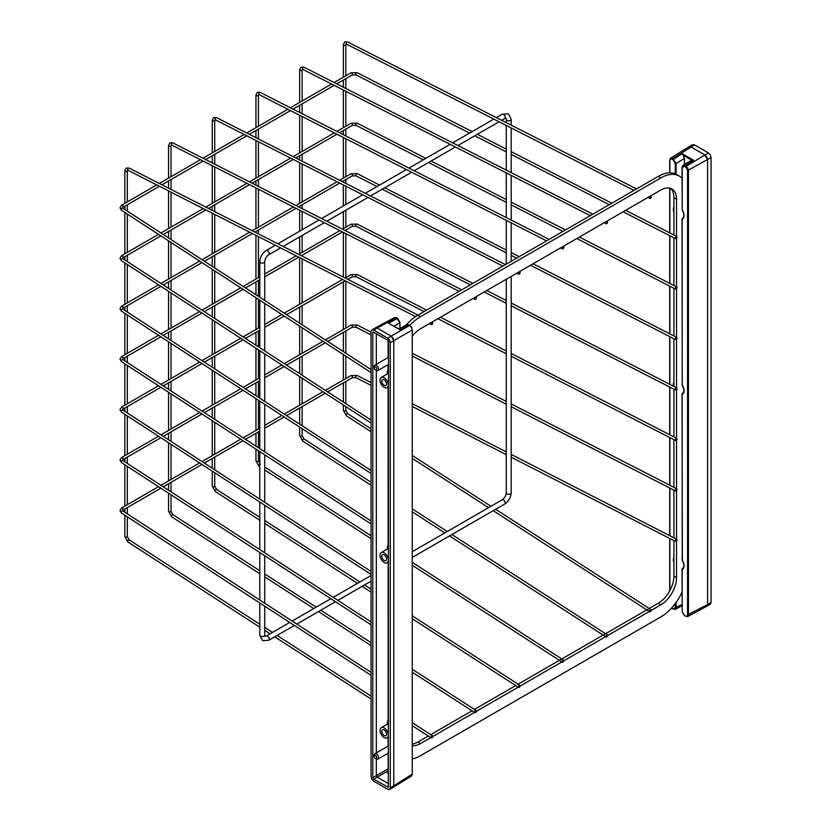 <?xml version="1.0" encoding="UTF-8"?>
<svg xmlns="http://www.w3.org/2000/svg" width="831" height="831" viewBox="0 0 831 831"><rect width="100%" height="100%" fill="white"/><g stroke="black" fill="none" stroke-linecap="round" stroke-linejoin="round"><path stroke-width="1.25" d="M676.964 388.441A1.236 0.675 117.1 0 0 676.714 387.869A1.236 0.675 117.1 0 0 675.821 388.254A1.236 0.675 117.1 0 0 675.323 389.5A1.236 0.675 117.1 0 0 675.582 390.071A1.236 0.675 117.1 0 0 676.476 389.687A1.236 0.675 117.1 0 0 676.964 388.441M676.964 438.893A1.236 0.675 117.1 0 0 676.714 438.332A1.236 0.675 117.1 0 0 675.821 438.716A1.236 0.675 117.1 0 0 675.323 439.963A1.236 0.675 117.1 0 0 675.582 440.534A1.236 0.675 117.1 0 0 676.476 440.15A1.236 0.675 117.1 0 0 676.964 438.893M676.964 489.355A1.236 0.675 117.1 0 0 676.714 488.794A1.236 0.675 117.1 0 0 675.821 489.179A1.236 0.675 117.1 0 0 675.323 490.425A1.236 0.675 117.1 0 0 675.582 490.996A1.236 0.675 117.1 0 0 676.476 490.612A1.236 0.675 117.1 0 0 676.964 489.355M676.964 539.818A1.236 0.675 117.1 0 0 676.714 539.257A1.236 0.675 117.1 0 0 675.821 539.641A1.236 0.675 117.1 0 0 675.323 540.888A1.236 0.675 117.1 0 0 675.582 541.448A1.236 0.675 117.1 0 0 676.476 541.064A1.236 0.675 117.1 0 0 676.964 539.818M676.964 337.978A1.236 0.675 117.1 0 0 676.714 337.407A1.236 0.675 117.1 0 0 675.821 337.791A1.236 0.675 117.1 0 0 675.323 339.038A1.236 0.675 117.1 0 0 675.582 339.609A1.236 0.675 117.1 0 0 676.476 339.225A1.236 0.675 117.1 0 0 676.964 337.978M676.964 287.516A1.236 0.675 117.1 0 0 676.714 286.944A1.236 0.675 117.1 0 0 675.821 287.329A1.236 0.675 117.1 0 0 675.323 288.586A1.236 0.675 117.1 0 0 675.582 289.146A1.236 0.675 117.1 0 0 676.476 288.762A1.236 0.675 117.1 0 0 676.964 287.516M676.964 237.053A1.236 0.675 117.1 0 0 676.714 236.482A1.236 0.675 117.1 0 0 675.821 236.866A1.236 0.675 117.1 0 0 675.323 238.123A1.236 0.675 117.1 0 0 675.582 238.684A1.236 0.675 117.1 0 0 676.476 238.3A1.236 0.675 117.1 0 0 676.964 237.053M406.182 325.056A37.083 21.409 -60 0 1 417.827 315.188L658.183 176.421A37.083 21.409 -60 0 1 676.725 174.583L679.343 176.099A37.083 21.409 -60 0 1 682.033 178.187M409.86 325.388A37.083 21.409 -60 0 1 420.455 316.694L660.801 177.927A37.083 21.409 -60 0 1 679.343 176.099M412.436 335.963A22.25 12.849 -60 0 1 420.455 328.806L660.801 190.039A22.25 12.849 -60 0 1 671.926 188.938A22.25 12.849 -60 0 1 676.538 199.128L676.538 236.399M682.033 592.171A37.083 21.409 -60 0 1 660.801 616.945L420.455 755.711A37.083 21.409 -60 0 1 412.436 758.89M428.318 736.027L417.827 742.083A22.25 12.849 -60 0 1 412.436 744.098M430.79 737.627L420.455 743.6A22.25 12.849 -60 0 1 412.436 745.687M673.91 540.597L673.91 576.07A22.25 12.849 -60 0 1 658.183 603.316L649.219 608.489M648.845 608.707L605.519 633.721M605.145 633.939L561.818 658.952M561.444 659.17L517.744 684.401M515.719 685.575L474.044 709.632M472.018 710.796L430.344 734.864M676.538 540.991L676.538 577.587A22.25 12.849 -60 0 1 660.801 604.833L651.244 610.349M649.52 611.346L607.544 635.58M605.82 636.577L563.844 660.811M562.12 661.808L520.144 686.042M518.191 687.164L476.443 711.274M474.491 712.396L432.743 736.505M670.544 188.315A22.25 12.849 -60 0 1 673.91 197.612L673.91 235.048M673.91 237.832L673.91 285.511M673.91 288.295L673.91 335.973M673.91 338.757L673.91 386.436M673.91 389.209L673.91 436.898M673.91 439.672L673.91 487.361M673.91 490.134L673.91 537.823M676.538 238.217L676.538 286.861M676.538 288.679L676.538 337.313M676.538 339.141L676.538 387.776M676.538 389.604L676.538 438.29M676.538 440.066L676.538 488.753M676.538 490.529L676.538 539.215M562.94 246.786A1.236 0.758 117 0 0 563.044 248.864A1.236 0.758 117 0 0 562.94 246.786M562.94 662.151A1.236 0.675 -57.1 0 1 562.317 662.214A1.236 0.675 -57.1 0 1 562.203 661.247A1.236 0.675 -57.1 0 1 563.044 660.198A1.236 0.675 -57.1 0 1 563.657 660.136A1.236 0.675 -57.1 0 1 563.771 661.102A1.236 0.675 -57.1 0 1 562.94 662.151M519.24 272.017A1.236 0.758 117 0 0 519.344 274.095A1.236 0.758 117 0 0 519.24 272.017M519.24 687.382A1.236 0.675 -57.1 0 1 518.617 687.445A1.236 0.675 -57.1 0 1 518.502 686.479A1.236 0.675 -57.1 0 1 519.344 685.43A1.236 0.675 -57.1 0 1 519.957 685.367A1.236 0.675 -57.1 0 1 520.071 686.333A1.236 0.675 -57.1 0 1 519.24 687.382M475.529 297.249A1.236 0.758 117 0 0 475.633 299.326A1.236 0.758 117 0 0 475.529 297.249M475.529 712.614A1.236 0.675 -57.1 0 1 474.917 712.676A1.236 0.675 -57.1 0 1 474.802 711.71A1.236 0.675 -57.1 0 1 475.633 710.661A1.236 0.675 -57.1 0 1 476.256 710.598A1.236 0.675 -57.1 0 1 476.371 711.554A1.236 0.675 -57.1 0 1 475.529 712.614M431.829 322.48A1.236 0.758 117 0 0 431.933 324.547A1.236 0.758 117 0 0 431.829 322.48M431.829 737.845A1.236 0.675 -57.1 0 1 431.216 737.907A1.236 0.675 -57.1 0 1 431.102 736.941A1.236 0.675 -57.1 0 1 431.933 735.892A1.236 0.675 -57.1 0 1 432.556 735.83A1.236 0.675 -57.1 0 1 432.671 736.785A1.236 0.675 -57.1 0 1 431.829 737.845M606.64 221.555A1.236 0.758 117 0 0 606.744 223.632A1.236 0.758 117 0 0 606.64 221.555M606.64 636.92A1.236 0.675 -57.1 0 1 606.017 636.982A1.236 0.675 -57.1 0 1 605.903 636.027A1.236 0.675 -57.1 0 1 606.744 634.967A1.236 0.675 -57.1 0 1 607.357 634.905A1.236 0.675 -57.1 0 1 607.471 635.871A1.236 0.675 -57.1 0 1 606.64 636.92M650.341 196.324A1.236 0.758 117 0 0 650.444 198.401A1.236 0.758 117 0 0 650.341 196.324M650.341 611.689A1.236 0.675 -57.1 0 1 649.717 611.751A1.236 0.675 -57.1 0 1 649.603 610.795A1.236 0.675 -57.1 0 1 650.444 609.736A1.236 0.675 -57.1 0 1 651.057 609.674A1.236 0.675 -57.1 0 1 651.172 610.64A1.236 0.675 -57.1 0 1 650.341 611.689M682.22 167.457L682.968 165.276L684.827 165.442L687.663 167.976L688.432 170.552L688.432 614.867L687.632 616.581L685.388 616.124L686.925 616.28L687.569 614.857L687.569 170.552L686.925 168.402L684.401 166.2L682.22 167.457L682.22 209.879A7.541 4.352 60 0 1 682.22 219.176L682.365 218.376A6.918 3.999 -120 0 0 682.615 218.252C684.422 216.829 684.256 214.066 682.137 209.952L682.033 209.62A0.613 0.613 0 0 0 682.137 209.952L682.241 209.911M686.925 616.28L685.388 616.124M688.338 148.406L689.107 146.713L690.956 146.9L704.937 154.971L690.956 146.9L689.076 146.734L670.596 158.16L669.869 160.331L670.627 158.139L672.487 158.316L676.102 163.427L676.102 174.24M687.569 614.857L707.565 604.584L707.565 159.51L707.565 604.584L706.765 606.298L687.632 616.581M685.388 166.771L704.937 154.971L707.565 159.51L687.569 170.552M682.22 209.37L682.033 167.208L682.968 165.276L691.704 160.144L683.217 155.252L684.401 158.461L676.102 163.427L675.229 163.427L673.037 159.635L670.513 158.918M684.401 164.413L684.401 158.461M683.217 155.252L682.209 153.662L693.573 160.227L691.704 160.144M676.102 602.423L676.102 607.731L675.302 609.445L682.033 605.695M682.293 218.439L682.365 218.376A0.613 0.613 0 0 0 682.033 218.917L682.241 385.002M682.137 218.719L682.22 384.971A7.541 4.352 60 0 1 682.22 394.268L682.365 393.468A6.918 3.999 -120 0 0 682.615 393.343C684.422 391.92 684.256 389.157 682.137 385.044A0.613 0.613 0 0 1 682.033 384.711L682.22 384.462M682.833 393.198L682.365 393.468A0.613 0.613 0 0 0 682.033 394.008L682.365 560.021M682.137 393.811L682.22 560.063A7.541 4.352 60 0 1 682.22 569.36L682.365 568.56A6.918 3.999 -120 0 0 682.615 568.435C684.422 567.012 684.256 564.249 682.137 560.136A0.613 0.613 0 0 1 682.033 559.803L682.22 559.554M689.107 146.713L692.597 144.698L694.456 144.874L708.438 152.956L704.937 154.971L706.797 156.924L707.565 159.51L711.056 157.495L711.056 602.558L710.287 604.262L708.438 604.075M708.438 152.956L710.287 154.909L711.056 157.495M711.056 602.558L707.565 604.584L706.797 606.277L704.937 606.09M376.318 370.439L375.435 369.93A1.849 1.07 -120 0 0 376.755 369.172A1.849 1.07 -120 0 0 375.435 366.907A1.849 1.07 -120 0 0 374.127 367.666A1.849 1.07 -120 0 0 375.435 369.93L376.318 370.439L376.318 752.896L376.318 370.439A3.085 1.787 60 0 0 377.856 370.595L388.544 364.414M374.127 367.666L374.127 366.658A3.085 1.787 60 0 1 374.771 365.235A3.085 1.787 60 0 1 376.318 365.391A3.085 1.787 60 0 1 378.334 368.112A3.085 1.787 60 0 1 377.856 370.595M374.127 756.21L374.127 755.202A3.085 1.787 60 0 1 374.771 753.79A3.085 1.787 60 0 1 376.318 753.946A3.085 1.787 60 0 1 378.334 756.667A3.085 1.787 60 0 1 377.856 759.139A3.085 1.787 60 0 1 376.318 758.994L375.435 758.485A1.849 1.07 -120 0 0 376.755 757.727A1.849 1.07 -120 0 0 375.435 755.462A1.849 1.07 -120 0 0 374.127 756.21A1.849 1.07 -120 0 0 375.435 758.485L376.318 758.994L376.318 775.645L377.191 777.151L388.544 783.716L377.191 777.151L388.108 770.846M384.182 377.762A5.869 3.386 60 0 1 388.015 382.935A5.869 3.386 60 0 1 387.111 387.641A5.869 3.386 60 0 1 384.182 387.35A5.869 3.386 60 0 1 380.349 382.177A5.869 3.386 60 0 1 381.242 377.471A5.869 3.386 60 0 1 384.182 377.762M384.182 552.854A5.869 3.386 60 0 1 388.015 558.027A5.869 3.386 60 0 1 387.111 562.732A5.869 3.386 60 0 1 384.182 562.442A5.869 3.386 60 0 1 380.349 557.269A5.869 3.386 60 0 1 381.242 552.563A5.869 3.386 60 0 1 384.182 552.854M384.182 727.946A5.869 3.386 60 0 1 388.015 733.119A5.869 3.386 60 0 1 387.111 737.824A5.869 3.386 60 0 1 384.182 737.533A5.869 3.386 60 0 1 380.349 732.36A5.869 3.386 60 0 1 381.242 727.655A5.869 3.386 60 0 1 384.182 727.946M390.3 787.757L390.3 342.684L389.531 340.097L387.672 338.144L373.69 330.073L371.841 329.886L371.073 331.579L371.073 776.653L371.841 779.239L373.69 781.192L387.672 789.263L389.531 789.45L390.3 787.757L393.79 785.731L393.021 787.435L391.172 787.248L393.063 787.414L393.79 785.731L393.79 340.668L393.79 785.731L412.436 774.066L411.501 776.009L412.269 774.315L412.269 330L411.501 327.414L409.641 325.461L411.719 327.289L409.091 325.139M384.182 385.335A3.397 1.963 60 0 1 381.959 382.343A3.397 1.963 60 0 1 382.478 379.611A3.397 1.963 60 0 1 384.182 379.788A3.397 1.963 60 0 1 386.405 382.779A3.397 1.963 60 0 1 385.875 385.501A3.397 1.963 60 0 1 384.182 385.335M384.182 560.426A3.397 1.963 60 0 1 381.959 557.424A3.397 1.963 60 0 1 382.478 554.703A3.397 1.963 60 0 1 384.182 554.869A3.397 1.963 60 0 1 386.405 557.871A3.397 1.963 60 0 1 385.875 560.593A3.397 1.963 60 0 1 384.182 560.426M384.182 735.518A3.397 1.963 60 0 1 381.959 732.516A3.397 1.963 60 0 1 382.478 729.795A3.397 1.963 60 0 1 384.182 729.961A3.397 1.963 60 0 1 386.405 732.963A3.397 1.963 60 0 1 385.875 735.684A3.397 1.963 60 0 1 384.182 735.518M388.108 737.253L388.108 746.082M388.108 753.218L388.108 772.186L387.236 772.695L388.108 772.186M388.544 773.443L387.236 772.695L388.108 772.165M373.69 330.073L377.191 328.048L391.172 336.129L377.191 328.048L375.363 327.85L394.496 317.567L396.314 317.764L377.191 328.048L375.332 327.871L371.841 329.886M388.108 768.831L376.318 775.645L376.318 758.994M376.318 364.352L376.318 333.605L376.318 364.352M411.501 327.414L412.269 330L393.79 340.668L391.172 336.129L409.641 325.461L406.816 324.703L399.025 329.045M399.908 328.546L399.908 322.875L396.616 317.743L397.602 318.304L388.555 323.207L390.425 324.287M399.431 329.284L390.352 324.194M406.816 324.703L408.956 324.869L399.919 329.762L388.555 323.207M388.108 340.554L388.108 357.538M388.108 364.674L388.108 371.374A7.946 4.591 60 0 1 388.544 370.917M388.108 387.069L388.108 546.466A7.946 4.591 60 0 1 388.544 545.998M388.108 562.161L388.108 721.557A7.946 4.591 60 0 1 388.544 721.09M381.242 727.655L388.513 723.458A5.869 3.386 60 0 1 388.544 723.437M387.298 724.154L387.298 723.271A9.39 5.422 60 0 1 388.108 720.062M381.242 552.563L388.513 548.367A5.869 3.386 60 0 1 388.544 548.346M387.298 549.062L387.298 548.18A9.39 5.422 60 0 1 388.108 544.97M381.242 377.471L388.513 373.275A5.869 3.386 60 0 1 388.544 373.254M387.298 373.981L387.298 373.088A9.39 5.422 60 0 1 388.108 369.878M372.818 332.597L373.69 332.088L372.818 332.597L372.818 777.66L373.69 779.177L388.295 787.31L388.544 341.676L387.672 340.159L373.077 332.026M388.544 786.739L387.672 787.248L388.295 787.31M372.818 777.66L376.318 775.645L377.191 777.151L373.69 779.177M390.3 342.684L393.79 340.668L393.021 338.082L391.172 336.129L387.672 338.144M389.531 789.45L393.021 787.435M472.891 283.392L357.205 224.09A1.236 0.675 117.1 0 0 356.312 224.474A1.236 0.675 117.1 0 0 355.824 225.731A1.236 0.675 117.1 0 0 356.073 226.292L352.178 226.354L345.031 230.478M357.205 224.09L350.942 224.214A1.236 0.717 60 0 1 351.555 224.266A1.236 0.717 60 0 1 352.427 225.783A1.236 0.717 60 0 1 352.178 226.354M158.534 335.298L121.648 356.592A1.236 0.717 60 0 1 122.261 356.655A1.236 0.717 60 0 1 123.133 358.161A1.236 0.717 60 0 1 122.884 358.732L122.791 359.563L371.073 521.016M121.648 356.592L119.944 359.179L121.44 361.63A1.236 0.758 -57 0 1 122.791 359.563M426.594 310.119L357.205 274.552A1.236 0.675 117.1 0 0 356.312 274.936A1.236 0.675 117.1 0 0 355.824 276.183A1.236 0.675 117.1 0 0 356.073 276.754L352.178 276.816L347.784 279.341M357.205 274.552L350.942 274.666A1.236 0.717 60 0 1 351.555 274.729A1.236 0.717 60 0 1 352.427 276.245A1.236 0.717 60 0 1 352.178 276.816M158.534 385.75L121.648 407.055A1.236 0.717 60 0 1 122.261 407.117A1.236 0.717 60 0 1 123.133 408.623A1.236 0.717 60 0 1 122.884 409.195L122.791 410.026L371.073 571.479M121.648 407.055L119.944 409.631L121.44 412.093A1.236 0.758 -57 0 1 122.791 410.026M371.073 332.12L357.205 325.014A1.236 0.675 117.1 0 0 356.312 325.399A1.236 0.675 117.1 0 0 355.824 326.645A1.236 0.675 117.1 0 0 356.073 327.217L352.178 327.269L327.684 341.416M357.205 325.014L350.942 325.129A1.236 0.717 60 0 1 351.555 325.191A1.236 0.717 60 0 1 352.427 326.708A1.236 0.717 60 0 1 352.178 327.269M158.534 436.213L121.648 457.517A1.236 0.717 60 0 1 122.261 457.569A1.236 0.717 60 0 1 123.133 459.086A1.236 0.717 60 0 1 122.884 459.657L122.791 460.478L371.073 621.931M121.648 457.517L119.944 460.094L121.44 462.555A1.236 0.758 -57 0 1 122.791 460.478M371.073 382.582L357.205 375.477A1.236 0.675 117.1 0 0 356.312 375.861A1.236 0.675 117.1 0 0 355.824 377.108A1.236 0.675 117.1 0 0 356.073 377.679L352.178 377.731L327.684 391.879M357.205 375.477L350.942 375.591A1.236 0.717 60 0 1 351.555 375.654A1.236 0.717 60 0 1 352.427 377.17A1.236 0.717 60 0 1 352.178 377.731M158.534 486.675L121.648 507.97A1.236 0.717 60 0 1 122.261 508.032A1.236 0.717 60 0 1 123.133 509.548A1.236 0.717 60 0 1 122.884 510.12L122.791 510.94L371.073 672.393M121.648 507.97L119.944 510.556L121.44 513.018A1.236 0.758 -57 0 1 122.791 510.94M379.528 185.074L357.205 173.627A1.236 0.675 117.1 0 0 356.312 174.011A1.236 0.675 117.1 0 0 355.824 175.268A1.236 0.675 117.1 0 0 356.073 175.829L352.178 175.892L342.268 181.605M357.205 173.627L350.942 173.752A1.236 0.717 60 0 1 351.555 173.814A1.236 0.717 60 0 1 352.427 175.32A1.236 0.717 60 0 1 352.178 175.892M158.534 284.836L121.648 306.13A1.236 0.717 60 0 1 122.261 306.192A1.236 0.717 60 0 1 123.133 307.709A1.236 0.717 60 0 1 122.884 308.27L122.791 309.101L371.073 470.554M121.648 306.13L119.944 308.716L121.44 311.168A1.236 0.758 -57 0 1 122.791 309.101M425.825 158.347L357.205 123.175A1.236 0.675 117.1 0 0 356.312 123.559A1.236 0.675 117.1 0 0 355.824 124.806A1.236 0.675 117.1 0 0 356.073 125.367L352.178 125.429L339.505 132.742M357.205 123.175L350.942 123.289A1.236 0.717 60 0 1 351.555 123.352A1.236 0.717 60 0 1 352.427 124.858A1.236 0.717 60 0 1 352.178 125.429M158.534 234.373L121.648 255.668A1.236 0.717 60 0 1 122.261 255.73A1.236 0.717 60 0 1 123.133 257.246A1.236 0.717 60 0 1 122.884 257.807L122.791 258.638L371.073 420.091M121.648 255.668L119.944 258.254L121.44 260.705A1.236 0.758 -57 0 1 122.791 258.638M472.122 131.62L357.205 72.713A1.236 0.675 117.1 0 0 356.312 73.097A1.236 0.675 117.1 0 0 355.824 74.343A1.236 0.675 117.1 0 0 356.073 74.904L352.178 74.967L336.742 83.879M357.205 72.713L350.942 72.827A1.236 0.717 60 0 1 351.555 72.889A1.236 0.717 60 0 1 352.427 74.406A1.236 0.717 60 0 1 352.178 74.967M156.758 184.929L121.648 205.205A1.236 0.717 60 0 1 122.261 205.267A1.236 0.717 60 0 1 123.133 206.784A1.236 0.717 60 0 1 122.884 207.345L122.791 208.176L371.073 369.629M121.648 205.205L119.944 207.792L121.44 210.253A1.236 0.758 -57 0 1 122.791 208.176M420.455 316.694L417.827 315.188M420.455 743.6L417.827 742.083M658.183 603.316L660.801 604.833M676.538 577.587L673.91 576.07M673.91 197.612L676.538 199.128M658.183 176.421L660.801 177.927M506.256 279.268L506.256 492.814A2.472 1.423 0 0 0 506.983 493.822A2.472 1.423 0 0 0 509.673 494.133A2.472 1.423 0 0 0 511.2 492.814C510.868 497.603 508.707 501.342 504.718 504.033A2.472 1.423 -120 0 0 505.092 502.049A2.472 1.423 -120 0 0 503.482 499.878A2.472 1.423 -120 0 0 502.246 499.753L412.436 551.607M289.728 622.45L266.263 635.995A2.472 1.423 60 0 1 267.499 636.12A2.472 1.423 60 0 1 269.119 638.301A2.472 1.423 60 0 1 268.735 640.275L294.371 625.473M266.263 635.995L265.027 636.359L264.725 635.113A2.472 1.423 180 0 1 263.198 636.432A2.472 1.423 180 0 1 260.508 636.12A2.472 1.423 180 0 1 259.781 635.113L259.781 602.974M264.725 300.479L264.725 261.692A2.472 1.423 180 0 1 263.198 263.012A2.472 1.423 180 0 1 260.508 262.71A2.472 1.423 180 0 1 259.781 261.692C260.113 256.904 262.274 253.164 266.263 250.474L275.31 245.249M264.725 261.692C265.016 258.784 266.356 256.467 268.735 254.753A2.472 1.423 -120 0 0 269.119 252.769A2.472 1.423 -120 0 0 267.499 250.598A2.472 1.423 -120 0 0 266.263 250.474M501.623 120.298L504.718 118.511A2.472 1.423 -120 0 0 505.092 116.527A2.472 1.423 -120 0 0 503.482 114.356A2.472 1.423 -120 0 0 502.246 114.231L508.427 113.857L511.2 119.394L511.2 125.169M504.718 118.511L505.954 118.147L506.256 119.394A2.472 1.423 0 0 0 506.983 120.402A2.472 1.423 0 0 0 509.673 120.713A2.472 1.423 0 0 0 511.2 119.394M258.42 95.108A1.236 0.717 0 0 1 258.057 95.607A1.236 0.717 0 0 1 256.312 95.607A1.236 0.717 0 0 1 255.948 95.108L257.34 92.334L260.217 92.407A1.236 0.758 117 0 0 259.095 94.609L258.42 95.108L258.42 126.239M255.948 449.104L255.948 460.79A1.236 0.717 0 0 0 256.312 461.298A1.236 0.717 0 0 0 258.057 461.298A1.236 0.717 0 0 0 258.42 460.79L260.321 464.197M255.948 460.79L258.981 466.274A1.236 0.675 -57.1 0 1 258.867 465.318A1.236 0.675 -57.1 0 1 259.708 464.259A1.236 0.675 -57.1 0 1 259.781 464.217M214.72 120.329A1.236 0.717 0 0 1 214.356 120.838A1.236 0.717 0 0 1 212.611 120.838A1.236 0.717 0 0 1 212.248 120.329L213.64 117.566L216.517 117.628A1.236 0.758 117 0 0 215.395 119.841L214.72 120.329L214.72 151.471M212.248 471.146L212.248 486.021A1.236 0.717 0 0 0 212.611 486.53A1.236 0.717 0 0 0 214.356 486.53A1.236 0.717 0 0 0 214.72 486.021L216.621 489.428L259.781 517.308M212.248 486.021L215.281 491.505A1.236 0.675 -57.1 0 1 215.167 490.539A1.236 0.675 -57.1 0 1 216.008 489.49A1.236 0.675 -57.1 0 1 216.621 489.428M171.02 145.56A1.236 0.717 0 0 1 170.656 146.069A1.236 0.717 0 0 1 168.911 146.069A1.236 0.717 0 0 1 168.548 145.56L169.94 142.797L172.817 142.859A1.236 0.758 117 0 0 171.695 145.061L171.02 145.56L171.02 176.702M168.548 493.188L168.548 511.252A1.236 0.717 0 0 0 168.911 511.761A1.236 0.717 0 0 0 170.656 511.761A1.236 0.717 0 0 0 171.02 511.252L172.921 514.659L259.781 570.762M168.548 511.252L171.581 516.737A1.236 0.675 -57.1 0 1 171.466 515.771A1.236 0.675 -57.1 0 1 172.308 514.721A1.236 0.675 -57.1 0 1 172.921 514.659M127.32 170.791A1.236 0.717 0 0 1 126.956 171.3A1.236 0.717 0 0 1 125.211 171.3A1.236 0.717 0 0 1 124.847 170.791L126.239 168.028L129.117 168.091A1.236 0.758 117 0 0 127.995 170.293L127.32 170.791L127.32 201.933M124.847 515.23L124.847 536.483A1.236 0.717 0 0 0 125.211 536.982A1.236 0.717 0 0 0 126.956 536.982A1.236 0.717 0 0 0 127.32 536.483L129.221 539.89L259.781 624.226M124.847 536.483L127.881 541.968A1.236 0.675 -57.1 0 1 127.766 541.002A1.236 0.675 -57.1 0 1 128.608 539.953A1.236 0.675 -57.1 0 1 129.221 539.89M302.12 69.877A1.236 0.717 0 0 1 301.757 70.375A1.236 0.717 0 0 1 300.012 70.375A1.236 0.717 0 0 1 299.648 69.877L301.04 67.103L303.917 67.176A1.236 0.758 117 0 0 302.796 69.378L302.12 69.877L302.12 101.008M299.648 427.061L299.648 435.558A1.236 0.717 0 0 0 300.012 436.067A1.236 0.717 0 0 0 301.757 436.067A1.236 0.717 0 0 0 302.12 435.558L304.021 438.965L371.073 482.281M299.648 435.558L302.681 441.043A1.236 0.675 -57.1 0 1 302.567 440.087A1.236 0.675 -57.1 0 1 303.408 439.028A1.236 0.675 -57.1 0 1 304.021 438.965M345.821 44.645A1.236 0.717 0 0 1 345.457 45.144A1.236 0.717 0 0 1 343.712 45.144A1.236 0.717 0 0 1 343.348 44.645L344.74 41.872L347.618 41.945A1.236 0.758 117 0 0 346.496 44.147L345.821 44.645L345.821 75.777M343.348 405.019L343.348 410.327A1.236 0.717 0 0 0 343.712 410.836A1.236 0.717 0 0 0 345.457 410.836A1.236 0.717 0 0 0 345.821 410.327L347.722 413.734L371.073 428.817M343.348 410.327L346.382 415.812A1.236 0.675 -57.1 0 1 346.267 414.856A1.236 0.675 -57.1 0 1 347.109 413.796A1.236 0.675 -57.1 0 1 347.722 413.734M687.663 167.976L686.925 168.402M672.061 159.074L694.456 144.874M671.552 608.074L673.037 608.998L682.033 604.428M675.229 607.731L675.229 603.628M673.91 562.577A7.541 4.352 60 0 1 673.91 557.248M673.577 386.27A7.541 4.352 60 0 1 673.91 382.156M673.91 212.393A7.541 4.352 60 0 1 673.91 207.064M675.229 173.845L675.229 163.427M669.869 160.331L669.869 172.848M669.869 188.128L669.869 232.981M669.869 235.755L669.869 283.444M669.869 286.217L669.869 333.906M669.869 336.68L669.869 384.369M669.869 387.142L669.869 434.821M669.869 437.605L669.869 485.283M669.869 488.067L669.869 535.746M669.869 538.53L669.869 590.561M673.037 159.635L682.209 153.662M693.573 160.227L684.401 166.2M682.293 568.612L682.365 568.56A0.613 0.613 0 0 0 682.033 569.1L682.22 611.772L684.401 615.553M682.843 393.188L682.293 393.52M684.827 615.813L682.22 611.772M682.22 611.263L682.137 568.903M412.259 329.502L412.269 773.817M399.908 322.376L397.602 318.304L399.908 322.875L394.029 326.157M396.74 318.013L394.496 317.567M400.095 328.453L399.908 322.875M676.714 387.869L511.2 303.024M506.256 300.49L486.779 290.518M342.476 231.953L301.331 255.709M298.776 257.184L264.725 276.837M259.781 279.694L245.467 287.952M243.068 289.344L204.364 311.687M201.964 313.069L163.26 335.423M160.861 336.804L122.884 358.732M121.44 361.63L371.073 523.966M350.942 224.214L342.403 229.138M339.848 230.613L298.703 254.369M296.148 255.844L264.725 273.981M259.781 276.837L243.14 286.446M240.741 287.827L202.037 310.171M199.637 311.563L160.934 333.906M675.582 390.071L511.2 305.808M506.256 303.273L484.234 291.982M470.346 284.867L356.073 226.292M676.714 438.332L511.2 353.487M506.256 350.952L440.482 317.245M345.239 280.816L286.57 314.689M284.171 316.071L264.725 327.3M259.781 330.156L245.467 338.414M243.068 339.806L204.364 362.15M201.964 363.531L163.26 385.875M160.861 387.267L122.884 409.195M121.44 412.093L371.073 574.418M350.942 274.666L345.156 278.011M342.611 279.476L284.254 313.173M281.844 314.554L264.725 324.443M259.781 327.3L243.14 336.908M240.741 338.29L202.037 360.633M199.637 362.025L160.934 384.369M675.582 440.534L511.2 356.27M506.256 353.736L437.937 318.709M424.049 311.594L356.073 276.754M676.714 488.794L511.2 403.949M506.256 401.415L412.436 353.331M325.274 342.798L286.57 365.141M284.171 366.533L264.725 377.762M259.781 380.619L245.467 388.877M243.068 390.269L204.364 412.612M201.964 413.994L163.26 436.337M160.861 437.729L122.884 459.657M121.44 462.555L371.073 624.881M350.942 325.129L325.357 339.9M322.947 341.292L284.254 363.635M281.844 365.017L264.725 374.906M259.781 377.762L243.14 387.36M240.741 388.752L202.037 411.096M199.637 412.488L160.934 434.831M675.582 490.996L511.2 406.733M506.256 404.198L412.436 356.104M371.073 334.903L356.073 327.217M676.714 539.257L511.2 454.412M506.256 451.877L412.436 403.793M325.274 393.26L286.57 415.604M284.171 416.996L264.725 428.225M259.781 431.071L245.467 439.339M243.068 440.721L204.364 463.075M201.964 464.456L163.26 486.8M160.861 488.192L122.884 510.12M121.44 513.018L371.073 675.343M350.942 375.591L325.357 390.362M322.947 391.754L284.254 414.098M281.844 415.479L264.725 425.368M259.781 428.225L243.14 437.823M240.741 439.215L202.037 461.558M199.637 462.95L160.934 485.294M675.582 541.448L511.2 457.195M506.256 454.661L412.436 406.567M371.073 385.366L356.073 377.679M676.714 337.407L533.076 263.78M519.188 256.665L511.2 252.572M506.256 250.038L384.774 187.764M339.713 183.08L298.568 206.836M296.013 208.311L254.868 232.067M252.312 233.542L204.364 261.225M201.964 262.617L163.26 284.96M160.861 286.342L122.884 308.27M121.44 311.168L371.073 473.504M350.942 173.752L339.64 180.275M337.085 181.75L295.94 205.506M293.385 206.981L252.24 230.738M249.684 232.202L202.037 259.708M199.637 261.1L160.934 283.444M675.582 339.609L530.531 265.255M516.643 258.14L511.2 255.346M506.256 252.811L382.218 189.229M376.983 186.549L356.073 175.829M676.714 286.944L579.373 237.053M565.485 229.938L511.2 202.11M506.256 199.575L431.071 161.037M336.95 134.217L295.805 157.973M293.25 159.448L252.105 183.204M249.549 184.679L208.404 208.436M205.849 209.911L163.26 234.498M160.861 235.879L122.884 257.807M121.44 260.705L371.073 423.041M350.942 123.289L336.877 131.402M334.322 132.877L293.177 156.633M290.621 158.108L249.477 181.864M246.921 183.339L205.776 207.096M203.221 208.571L160.934 232.981M675.582 289.146L576.828 238.528M562.94 231.402L511.2 204.883M506.256 202.349L428.516 162.502M423.28 159.822L356.073 125.367M676.714 236.482L625.67 210.326M611.782 203.2L511.2 151.647M506.256 149.113L477.368 134.3M334.187 85.354L293.042 109.1M290.486 110.575L249.342 134.331M246.786 135.806L205.641 159.562M203.086 161.037L161.941 184.794M159.386 186.269L122.884 207.345M121.44 210.253L371.073 372.579M350.942 72.827L334.114 82.539M331.559 84.014L290.414 107.77M287.858 109.245L246.714 133.002M244.158 134.477L203.013 158.233M200.458 159.708L159.313 183.454M675.582 238.684L623.125 211.791M609.237 204.675L511.2 154.421M506.256 151.886L474.813 135.775M469.577 133.085L356.073 74.904M506.256 492.814C505.965 495.723 504.625 498.039 502.246 499.753M268.735 640.275L262.554 640.649L259.781 635.113M504.718 504.033L412.436 557.31M371.073 581.191L337.885 600.356M335.485 601.737L296.781 624.091M264.725 635.113L264.725 606.194M264.725 603.244L264.725 555.731M264.725 552.781L264.725 505.269M264.725 502.319L264.725 454.806M264.725 451.867L264.725 404.354M264.725 401.404L264.725 353.892M264.725 350.942L264.725 303.429M268.735 254.753L280.566 247.918M283.122 246.443L324.267 222.687M326.822 221.212L367.967 197.456M370.522 195.981L411.677 172.235M414.222 170.76L455.378 147.004M457.923 145.529L499.078 121.773M511.2 127.943L511.2 172.63M511.2 175.403L511.2 220.09M511.2 222.864L511.2 261.277M511.2 276.411L511.2 492.814M506.256 119.394L506.256 122.645M506.256 125.419L506.256 170.116M506.256 172.89L506.256 217.577M506.256 220.35L506.256 264.133M277.866 243.774L319.011 220.018M321.566 218.543L362.711 194.786M365.266 193.311L406.411 169.555M408.966 168.08L450.111 144.324M452.666 142.849L493.822 119.093M496.367 117.618L502.246 114.231M259.781 600.034L259.781 552.522M259.781 549.571L259.781 502.059M259.781 499.109L259.781 451.597M259.781 448.647L259.781 401.134M259.781 398.184L259.781 350.672M259.781 347.722L259.781 300.209M259.781 297.259L259.781 261.692M371.073 575.488L333.231 597.333M330.831 598.715L292.128 621.058M562.431 248.926L560.51 247.95M546.569 240.855L259.095 94.609M258.42 129.096L258.42 138.954M258.42 141.727L258.42 176.702M258.42 179.558L258.42 186.414M258.42 189.188L258.42 227.164M258.42 230.021L258.42 233.875M258.42 236.648L258.42 277.627M258.42 280.473L258.42 296.376M258.42 299.326L258.42 328.079M258.42 330.935L258.42 346.839M258.42 349.789L258.42 378.541M258.42 381.398L258.42 397.301M258.42 400.251L258.42 429.004M258.42 431.86L258.42 447.764M258.42 450.714L258.42 460.79M258.981 466.274L259.781 466.793M264.725 469.982L371.073 538.675M412.436 565.402L562.317 662.214M264.725 467.043L371.073 535.735M412.436 562.452L563.657 660.136M255.948 95.108L255.948 127.662M255.948 130.519L255.948 137.697M255.948 140.47L255.948 178.125M255.948 180.981L255.948 185.157M255.948 187.931L255.948 228.587M255.948 231.444L255.948 232.618M255.948 235.391L255.948 279.05M255.948 281.906L255.948 294.766M255.948 297.716L255.948 329.512M255.948 332.369L255.948 345.229M255.948 348.179L255.948 379.975M255.948 382.831L255.948 395.691M255.948 398.641L255.948 430.437M255.948 433.283L255.948 446.154M549.125 239.38L260.217 92.407M518.731 274.157L516.809 273.181M502.869 266.086L215.395 119.841M214.72 154.327L214.72 164.185M214.72 166.958L214.72 201.933M214.72 204.79L214.72 211.645M214.72 214.419L214.72 252.395M214.72 255.242L214.72 267.956M214.72 270.906L214.72 302.858M214.72 305.704L214.72 318.418M214.72 321.368L214.72 353.31M214.72 356.167L214.72 368.881M214.72 371.831L214.72 403.773M214.72 406.629L214.72 419.343M214.72 422.293L214.72 454.235M214.72 457.092L214.72 469.806M214.72 472.756L214.72 486.021M215.281 491.505L259.781 520.248M264.725 523.447L357.455 583.341M362.129 586.364L371.073 592.139M412.436 618.856L518.617 687.445M264.725 520.507L359.865 581.96M364.529 584.972L371.073 589.189M412.436 615.916L519.957 685.367M212.248 120.329L212.248 152.894M212.248 155.75L212.248 162.928M212.248 165.701L212.248 203.356M212.248 206.213L212.248 210.388M212.248 213.162L212.248 253.819M212.248 256.675L212.248 266.356M212.248 269.306L212.248 304.281M212.248 307.138L212.248 316.819M212.248 319.758L212.248 354.744M212.248 357.6L212.248 367.271M212.248 370.221L212.248 405.206M212.248 408.052L212.248 417.733M212.248 420.683L212.248 455.668M212.248 458.515L212.248 468.196M505.425 264.611L216.517 117.628M475.031 299.389L473.109 298.412M459.169 291.317L171.695 145.061M171.02 179.558L171.02 189.416M171.02 192.19L171.02 227.164M171.02 230.01L171.02 239.546M171.02 242.496L171.02 277.627M171.02 280.473L171.02 290.009M171.02 292.948L171.02 328.079M171.02 330.935L171.02 340.461M171.02 343.411L171.02 378.541M171.02 381.398L171.02 390.923M171.02 393.873L171.02 429.004M171.02 431.86L171.02 441.386M171.02 444.336L171.02 479.466M171.02 482.323L171.02 491.848M171.02 494.798L171.02 511.252M171.581 516.737L259.781 573.712M264.725 576.901L313.754 608.572M318.429 611.585L371.073 645.594M412.436 672.321L474.917 712.676M264.725 573.961L316.164 607.191M320.828 610.203L371.073 642.654M412.436 669.37L476.256 710.598M168.548 145.56L168.548 178.125M168.548 180.981L168.548 188.159M168.548 190.933L168.548 228.587M168.548 231.444L168.548 237.936M168.548 240.886L168.548 279.05M168.548 281.906L168.548 288.399M168.548 291.349L168.548 329.512M168.548 332.369L168.548 338.861M168.548 341.811L168.548 379.975M168.548 382.821L168.548 389.324M168.548 392.263L168.548 430.437M168.548 433.283L168.548 439.776M168.548 442.726L168.548 480.889M168.548 483.746L168.548 490.238M461.724 289.842L172.817 142.859M431.331 324.62L429.409 323.643M415.573 316.601L127.995 170.293M127.32 204.779L127.32 211.126M127.32 214.076L127.32 252.395M127.32 255.242L127.32 261.588M127.32 264.538L127.32 302.848M127.32 305.704L127.32 312.051M127.32 315.001L127.32 353.31M127.32 356.167L127.32 362.513M127.32 365.453L127.32 403.773M127.32 406.629L127.32 412.965M127.32 415.916L127.32 454.235M127.32 457.092L127.32 463.428M127.32 466.378L127.32 504.697M127.32 507.554L127.32 513.89M127.32 516.84L127.32 536.483M127.881 541.968L259.781 627.166M264.725 630.365L270.054 633.804M274.729 636.816L371.073 699.058M412.436 725.775L431.216 737.907M264.725 627.415L272.464 632.412M277.128 635.435L371.073 696.108M412.436 722.835L432.556 735.83M124.847 170.791L124.847 203.356M124.847 206.213L124.847 209.516M124.847 212.466L124.847 253.819M124.847 256.675L124.847 259.978M124.847 262.928L124.847 304.281M124.847 307.138L124.847 310.441M124.847 313.391L124.847 354.744M124.847 357.6L124.847 360.903M124.847 363.853L124.847 405.206M124.847 408.052L124.847 411.366M124.847 414.316L124.847 455.658M124.847 458.515L124.847 461.828M124.847 464.768L124.847 506.121M124.847 508.977L124.847 512.28M418.024 315.074L129.117 168.091M606.131 223.695L604.21 222.718M590.27 215.624L302.796 69.378M302.12 103.865L302.12 113.722M302.12 116.496L302.12 151.471M302.12 154.327L302.12 161.183M302.12 163.956L302.12 201.933M302.12 204.79L302.12 208.654M302.12 211.427L302.12 229.772M302.12 235.474L302.12 252.395M302.12 255.242L302.12 256.114M302.12 258.888L302.12 302.858M302.12 305.704L302.12 324.796M302.12 327.746L302.12 353.31M302.12 356.167L302.12 375.259M302.12 378.209L302.12 403.773M302.12 406.629L302.12 425.721M302.12 428.671L302.12 435.558M302.681 441.043L371.073 485.221M412.436 511.938L444.855 532.889M449.529 535.902L606.017 636.982M412.436 508.998L447.265 531.497M451.929 534.51L607.357 634.905M299.648 69.877L299.648 102.431M299.648 105.288L299.648 112.465M299.648 115.239L299.648 152.894M299.648 155.75L299.648 159.926M299.648 162.699L299.648 203.356M299.648 206.213L299.648 207.386M299.648 210.16L299.648 231.195M299.648 236.908L299.648 253.819M299.648 257.631L299.648 304.281M299.648 307.138L299.648 323.186M299.648 326.136L299.648 354.744M299.648 357.6L299.648 373.649M299.648 376.599L299.648 405.206M299.648 408.063L299.648 424.111M592.825 214.149L303.917 67.176M649.832 198.464L647.91 197.487M633.97 190.392L346.496 44.147M345.821 78.633L345.821 88.491M345.821 91.265L345.821 126.239M345.821 129.096L345.821 135.952M345.821 138.725L345.821 176.702M345.821 179.558L345.821 183.422M345.821 186.196L345.821 204.54M345.821 210.243L345.821 227.164M345.821 230.021L345.821 230.883M345.821 233.656L345.821 277.627M345.821 281.117L345.821 328.089M345.821 330.935L345.821 353.217M345.821 356.167L345.821 378.541M345.821 381.398L345.821 403.679M345.821 406.619L345.821 410.327M346.382 415.812L371.073 431.756M412.436 458.483L488.555 507.658M493.23 510.67L649.717 611.751M412.436 455.544L490.965 506.266M495.629 509.278L651.057 609.674M343.348 44.645L343.348 77.21M343.348 80.056L343.348 87.234M343.348 90.008L343.348 127.662M343.348 130.519L343.348 134.695M343.348 137.468L343.348 178.125M343.348 180.981L343.348 182.166M343.348 184.939L343.348 205.963M343.348 211.676L343.348 228.587M343.348 232.4L343.348 277.087M343.348 281.906L343.348 329.512M343.348 332.369L343.348 351.606M343.348 354.557L343.348 379.975M343.348 382.831L343.348 402.069M636.525 188.917L347.618 41.945M670.596 158.16L669.693 160.082L669.693 172.848M669.693 188.086L669.693 232.888M669.693 235.661L669.693 283.35M669.693 286.124L669.693 333.813M669.693 336.586L669.693 384.275M669.693 387.049L669.693 434.727M669.693 437.511L669.693 485.19M669.693 487.974L669.693 535.652M669.693 538.436L669.693 590.893M671.458 608.178L675.312 609.445M706.797 606.277L710.287 604.262M377.856 759.139L388.544 752.969M387.111 387.641L388.544 386.82M387.111 562.732L388.544 561.901M387.111 737.824L388.544 736.993M411.532 775.988L393.063 787.414M374.771 753.79L388.544 745.833M374.771 365.235L388.544 357.278"/></g></svg>
